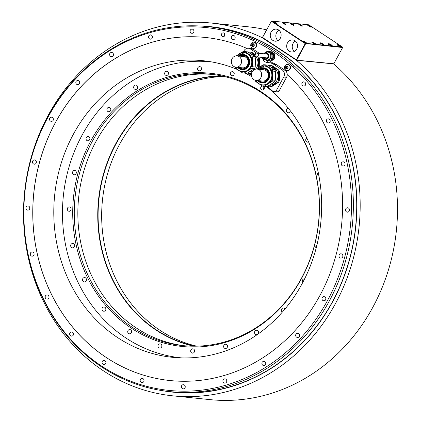 <?xml version="1.0" encoding="UTF-8"?>
<svg xmlns="http://www.w3.org/2000/svg" width="421" height="421" viewBox="0 0 421 421"><rect width="100%" height="100%" fill="white"/><g stroke="black" fill="none" stroke-linecap="round" stroke-linejoin="round"><path stroke-width="0.63" d="M310.077 26.697L308.672 25.923M307.956 24.939A2.11 0.395 28.6 0 0 307.719 24.992A2.11 0.395 28.6 0 0 309.003 26.134A2.11 0.395 28.6 0 0 311.187 27.07A2.11 0.395 28.6 0 0 311.424 27.012A2.11 0.395 28.6 0 0 310.145 25.876A2.11 0.395 28.6 0 0 307.956 24.939M342.562 47.084L308.756 24.813L271.724 21.05L305.53 43.316L342.562 47.084L342.657 47.526L333.8 63.771L296.368 60.124L262.562 37.853L262.462 37.411L271.45 21.103L262.441 37.627M273.266 21.413A2.11 0.395 28.6 0 0 273.029 21.466A2.11 0.395 28.6 0 0 274.308 22.608A2.11 0.395 28.6 0 0 276.497 23.544A2.11 0.395 28.6 0 0 276.734 23.492A2.11 0.395 28.6 0 0 275.45 22.35A2.11 0.395 28.6 0 0 273.266 21.413M312.114 41.979A2.11 0.395 28.6 0 0 311.877 42.032A2.11 0.395 28.6 0 0 313.156 43.174A2.11 0.395 28.6 0 0 315.345 44.105A2.11 0.395 28.6 0 0 315.582 44.052A2.11 0.395 28.6 0 0 314.298 42.916A2.11 0.395 28.6 0 0 312.114 41.979M282.28 22.329A2.11 0.395 28.6 0 0 282.044 22.387A2.11 0.395 28.6 0 0 283.328 23.523A2.11 0.395 28.6 0 0 285.512 24.46A2.11 0.395 28.6 0 0 285.748 24.407A2.11 0.395 28.6 0 0 284.47 23.266A2.11 0.395 28.6 0 0 282.28 22.329M320.444 42.826A2.11 0.395 28.6 0 0 320.207 42.879A2.11 0.395 28.6 0 0 321.486 44.021A2.11 0.395 28.6 0 0 323.675 44.952A2.11 0.395 28.6 0 0 323.912 44.9A2.11 0.395 28.6 0 0 322.628 43.763A2.11 0.395 28.6 0 0 320.444 42.826M290.611 23.176A2.11 0.395 28.6 0 0 290.374 23.229A2.11 0.395 28.6 0 0 291.658 24.371A2.11 0.395 28.6 0 0 293.842 25.307A2.11 0.395 28.6 0 0 294.079 25.249A2.11 0.395 28.6 0 0 292.8 24.113A2.11 0.395 28.6 0 0 290.611 23.176M298.942 24.023A2.11 0.395 28.6 0 0 298.705 24.076A2.11 0.395 28.6 0 0 299.989 25.218A2.11 0.395 28.6 0 0 302.173 26.155A2.11 0.395 28.6 0 0 302.41 26.097A2.11 0.395 28.6 0 0 301.131 24.96A2.11 0.395 28.6 0 0 298.942 24.023M328.775 43.673A2.11 0.395 28.6 0 0 328.538 43.726A2.11 0.395 28.6 0 0 329.817 44.868A2.11 0.395 28.6 0 0 332.006 45.8A2.11 0.395 28.6 0 0 332.243 45.747A2.11 0.395 28.6 0 0 330.959 44.605A2.11 0.395 28.6 0 0 328.775 43.673M337.789 44.589A2.11 0.395 28.6 0 0 337.553 44.642A2.11 0.395 28.6 0 0 338.831 45.784A2.11 0.395 28.6 0 0 341.021 46.715A2.11 0.395 28.6 0 0 341.257 46.663A2.11 0.395 28.6 0 0 339.973 45.521A2.11 0.395 28.6 0 0 337.789 44.589M303.099 41.063A2.11 0.395 28.6 0 0 302.857 41.116A2.11 0.395 28.6 0 0 304.141 42.258A2.11 0.395 28.6 0 0 306.33 43.189A2.11 0.395 28.6 0 0 306.567 43.137A2.11 0.395 28.6 0 0 305.283 42A2.11 0.395 28.6 0 0 303.099 41.063M305.214 42.821L303.809 42.047M275.381 23.171L273.976 22.402M314.229 43.737L312.824 42.963M284.396 24.086L282.991 23.318M322.56 44.584L321.155 43.81M292.727 24.934L291.321 24.16M301.062 25.781L299.652 25.007M330.89 45.431L329.485 44.658M339.905 46.347L338.5 45.573M333.495 63.871L296.473 60.271L262.167 37.679A187.387 168.132 -84.2 0 0 210.784 23.002A187.387 168.132 -84.2 0 0 24.571 192.429A187.387 168.132 -84.2 0 0 172.894 395.851A187.387 168.132 -84.2 0 0 347.43 277.102A187.387 168.132 -84.2 0 0 296.473 60.271M262.483 37.711L262.167 37.679M333.8 63.771L296.368 60.124M333.79 64.066A187.387 168.132 95.8 0 1 384.747 280.896A187.387 168.132 95.8 0 1 210.216 399.645L172.894 395.851M210.784 23.002L248.106 26.791A187.387 168.132 95.8 0 1 266.593 29.838M169.979 391.635L173.331 391.977A183.488 164.637 -84.2 0 0 332.337 301.941A183.488 164.637 -84.2 0 0 278.16 51.178A183.488 164.637 -84.2 0 0 210.432 26.881L207.085 26.539A183.488 164.637 -84.2 0 0 32.685 153.176A183.488 164.637 -84.2 0 0 102.25 367.338A183.488 164.637 -84.2 0 0 169.979 391.635A183.488 164.637 -84.2 0 0 340.121 277.402A183.488 164.637 -84.2 0 0 294.058 65.739L292.669 66.629A182.361 163.627 -84.2 0 0 252.395 40.106A182.361 163.627 -84.2 0 0 23.881 216.804A182.361 163.627 -84.2 0 0 258.657 371.433A182.361 163.627 -84.2 0 0 292.669 66.629M252.395 40.106L253.784 39.211A183.488 164.637 -84.2 0 0 207.085 26.539M253.784 39.211A183.488 164.637 95.8 0 1 294.058 65.739M326.575 119.827A2.21 1.984 -84.2 0 0 329.953 122.053A2.21 1.984 -84.2 0 0 326.575 119.827M341.489 162.801A2.21 1.984 -84.2 0 0 344.867 165.027A2.21 1.984 -84.2 0 0 341.489 162.801M345.804 208.848A2.21 1.984 -84.2 0 0 349.188 211.079A2.21 1.984 -84.2 0 0 345.804 208.848M339.231 254.831A2.21 1.984 -84.2 0 0 342.615 257.057A2.21 1.984 -84.2 0 0 339.231 254.831M322.218 297.615A2.21 1.984 -84.2 0 0 325.596 299.841A2.21 1.984 -84.2 0 0 322.218 297.615M295.916 334.285A2.21 1.984 -84.2 0 0 299.294 336.511A2.21 1.984 -84.2 0 0 295.916 334.285M262.125 362.339A2.21 1.984 -84.2 0 0 265.504 364.565A2.21 1.984 -84.2 0 0 262.125 362.339M223.141 379.868A2.21 1.984 -84.2 0 0 226.524 382.094A2.21 1.984 -84.2 0 0 223.141 379.868M181.63 385.678A2.21 1.984 -84.2 0 0 185.008 387.904A2.21 1.984 -84.2 0 0 181.63 385.678M140.414 379.368A2.21 1.984 -84.2 0 0 143.793 381.594A2.21 1.984 -84.2 0 0 140.414 379.368M102.303 361.376A2.21 1.984 -84.2 0 0 105.682 363.602A2.21 1.984 -84.2 0 0 102.303 361.376M69.897 332.922A2.21 1.984 -84.2 0 0 73.275 335.148A2.21 1.984 -84.2 0 0 69.897 332.922M45.4 295.947A2.21 1.984 -84.2 0 0 48.778 298.173A2.21 1.984 -84.2 0 0 45.4 295.947M30.486 252.974A2.21 1.984 -84.2 0 0 33.864 255.2A2.21 1.984 -84.2 0 0 30.486 252.974M26.165 206.927A2.21 1.984 -84.2 0 0 29.544 209.153A2.21 1.984 -84.2 0 0 26.165 206.927M32.738 160.943A2.21 1.984 -84.2 0 0 36.122 163.169A2.21 1.984 -84.2 0 0 32.738 160.943M49.757 118.164A2.21 1.984 -84.2 0 0 53.135 120.39A2.21 1.984 -84.2 0 0 49.757 118.164M76.059 81.495A2.21 1.984 -84.2 0 0 79.437 83.721A2.21 1.984 -84.2 0 0 76.059 81.495M109.849 53.441A2.21 1.984 -84.2 0 0 113.228 55.667A2.21 1.984 -84.2 0 0 109.849 53.441M148.829 35.911A2.21 1.984 -84.2 0 0 152.213 38.137A2.21 1.984 -84.2 0 0 148.829 35.911M190.345 30.102A2.21 1.984 -84.2 0 0 193.723 32.328A2.21 1.984 -84.2 0 0 190.345 30.102M231.561 36.406A2.21 1.984 -84.2 0 0 234.939 38.632A2.21 1.984 -84.2 0 0 231.561 36.406M221.635 33.838A1.947 1.747 -84.2 0 0 222.93 36.759A1.947 1.747 -84.2 0 0 224.619 35.801A1.947 1.747 -84.2 0 0 223.325 32.88A1.947 1.747 -84.2 0 0 221.635 33.838M302.078 82.853A2.21 1.984 -84.2 0 0 305.457 85.079A2.21 1.984 -84.2 0 0 302.078 82.853M256.668 53.088L250.39 48.957A5.194 4.663 -84.2 0 0 248.474 48.268L251.242 48.547A5.194 4.663 95.8 0 1 253.158 49.236L259.41 53.351M274.208 59.119L273.576 59.056A4.642 4.168 -84.2 0 0 273.987 58.303L274.082 54.435A4.642 4.168 -84.2 0 0 273.708 53.683L274.339 53.746A4.642 4.168 -84.2 0 1 274.713 54.498L274.618 58.366A4.642 4.168 -84.2 0 1 274.208 59.119L271.15 61.029A4.642 4.168 -84.2 0 1 270.403 61.029A4.642 4.168 -84.2 0 1 270.366 61.029L269.808 60.971A172.447 154.728 95.8 0 1 272.945 63.134A12.988 11.656 -84.2 0 1 276.597 64.671L284.98 70.196A5.194 4.663 -84.2 0 1 287.206 74.596A172.447 154.728 95.8 0 1 330.048 273.445A172.447 154.728 95.8 0 1 170.242 380.563A172.447 154.728 95.8 0 1 33.738 193.36A172.447 154.728 95.8 0 1 205.111 37.437A172.447 154.728 95.8 0 1 246.89 48.41M274.339 53.746L271.377 51.794A4.642 4.168 -84.2 0 0 271.34 51.788A4.642 4.168 -84.2 0 0 271.308 51.788M253.81 42.158L254.279 42.205A3.084 2.768 95.8 0 1 256.331 46.831A3.084 2.768 95.8 0 1 253.658 48.347L253.184 48.299A3.084 2.768 95.8 0 1 251.137 43.673A3.084 2.768 95.8 0 1 253.81 42.158A3.084 2.768 95.8 0 1 255.857 46.784A3.084 2.768 95.8 0 1 253.184 48.299M287.617 64.429L288.09 64.476A3.084 2.768 95.8 0 1 290.137 69.102A3.084 2.768 95.8 0 1 287.464 70.612L286.996 70.565A3.084 2.768 95.8 0 1 284.943 65.939A3.084 2.768 95.8 0 1 287.617 64.429A3.084 2.768 95.8 0 1 289.669 69.055A3.084 2.768 95.8 0 1 286.996 70.565M224.667 33.854A1.947 1.747 95.8 0 0 224.493 34.127A1.947 1.747 -84.2 0 0 224.446 36.074M224.461 36.048A1.916 1.721 -84.2 0 1 224.514 34.143A1.916 1.721 95.8 0 1 224.682 33.885M267.246 86.442A151.339 135.788 -84.2 0 1 272.334 90.841A3.247 2.915 -84.2 0 0 273.882 91.541A3.247 2.915 -84.2 0 0 276.697 89.947L283.749 77.017A5.194 4.663 -84.2 0 0 282.212 69.912L273.829 64.392A12.988 11.656 -84.2 0 0 269.035 62.671A12.988 11.656 -84.2 0 0 267.977 62.618A6.494 5.826 -84.2 0 1 267.446 62.592A6.494 5.826 -84.2 0 1 262.957 59.314A12.988 11.656 -84.2 0 0 261.799 57.382M205.132 37.443A172.447 154.728 -84.2 0 0 33.785 193.36A172.447 154.728 -84.2 0 0 170.263 380.568M287.248 74.633A5.194 4.663 -84.2 0 1 286.559 77.301L279.507 90.231L276.697 89.947M273.882 91.541L276.692 91.825A3.247 2.915 -84.2 0 0 279.507 90.231M237.502 69.56A149.092 133.773 -84.2 0 0 202.79 60.682A149.092 133.773 -84.2 0 0 73.596 133.841A149.092 133.773 -84.2 0 0 172.647 357.334A149.092 133.773 -84.2 0 0 301.846 284.175A149.092 133.773 -84.2 0 0 266.246 86.473M251.705 76.638A149.092 133.773 -84.2 0 0 245.338 73.18M266.088 60.182A6.494 5.826 -84.2 0 0 269.356 62.703M272.934 63.129A12.988 11.656 -84.2 0 0 271.845 62.955L269.035 62.671M251.463 75.301A151.339 135.788 -84.2 0 0 247.516 73.028M248.474 48.268A5.194 4.663 -84.2 0 0 243.97 50.815L243.57 51.551M255.31 54.556L251.779 52.293A10.714 9.615 -84.2 0 0 251.7 52.283A10.714 9.615 -84.2 0 0 251.621 52.278M251.779 52.293L250.895 52.204L255.005 54.909M259.257 67.46L259.473 58.54A10.714 9.615 -84.2 0 0 258.778 57.077M259.473 58.54L258.589 58.451L258.373 67.371L258.789 67.413M251.874 72.58L250.374 73.522L251.621 73.401M248.727 73.528L249.453 73.601A10.714 9.615 -84.2 0 0 249.532 73.607A10.714 9.615 -84.2 0 0 251.258 73.612M250.374 73.522A10.714 9.615 95.8 0 1 248.648 73.517A10.714 9.615 95.8 0 1 248.569 73.512L247.68 72.922M251.7 52.283L250.816 52.193A10.714 9.615 95.8 0 0 249.09 52.193L248.648 52.472M257.894 56.988A10.714 9.615 95.8 0 1 258.589 58.451M258.373 67.371A10.714 9.615 95.8 0 1 258.078 67.986M255.552 69.197A9.167 8.225 -84.2 0 0 255.921 56.661M255.184 55.861A9.167 8.225 -84.2 0 0 250.716 53.741M249.148 72.007A9.167 8.225 -84.2 0 0 252.474 71.428M249.49 71.791A9.678 8.683 -84.2 0 0 252.653 69.807M255.273 65.423A9.678 8.683 -84.2 0 0 255.41 59.84M252.758 55.177A9.678 8.683 -84.2 0 0 250.258 53.53M254.594 56.388A10.714 9.615 95.8 0 1 255.452 58.13L252.6 57.84A10.714 9.615 -84.2 0 0 251.742 56.098L254.594 56.388L247.758 51.883A10.714 9.615 -84.2 0 0 247.68 51.878A10.714 9.615 -84.2 0 0 247.595 51.867M242.738 72.917L245.432 73.191A10.714 9.615 -84.2 0 0 245.511 73.201A10.714 9.615 -84.2 0 0 247.238 73.201L254.289 68.786A10.714 9.615 -84.2 0 0 255.237 67.05L255.452 58.13M252.6 57.84L252.379 66.76L255.237 67.05M252.379 66.76A10.714 9.615 95.8 0 1 251.437 68.497L254.289 68.786M251.437 68.497L244.38 72.912L247.238 73.201M244.38 72.912A10.714 9.615 95.8 0 1 242.659 72.912A10.714 9.615 95.8 0 1 242.58 72.901L239.944 71.165M237.812 69.765L235.744 68.402A10.714 9.615 95.8 0 1 235.276 67.549A10.714 9.615 95.8 0 1 235.018 66.986M247.758 51.883L244.906 51.594A10.714 9.615 95.8 0 0 244.827 51.588A10.714 9.615 95.8 0 0 243.101 51.583L240.696 53.093M237.907 54.835L236.307 55.84M244.906 51.594L251.742 56.098M242.596 71.859A9.678 8.683 -84.2 0 0 242.764 71.875A9.678 8.683 -84.2 0 0 250.948 67.481A9.678 8.683 -84.2 0 0 251.384 57.461A9.678 8.683 -84.2 0 0 244.722 52.62A9.678 8.683 -84.2 0 0 244.554 52.604M239.017 67.481A6.689 6.005 -84.2 0 0 242.064 68.802A6.689 6.005 -84.2 0 0 247.727 65.765A6.689 6.005 -84.2 0 0 248.027 58.835A6.689 6.005 -84.2 0 0 243.417 55.493A6.689 6.005 -84.2 0 0 240.165 56.172M242.212 68.812A6.689 6.005 95.8 0 1 239.302 67.507M240.454 56.203A6.689 6.005 95.8 0 1 243.564 55.509M235.892 67.165L242.538 67.839A5.684 5.099 -84.2 0 0 247.464 65.05A5.684 5.099 -84.2 0 0 243.691 56.53L237.039 55.856A5.684 5.099 -84.2 0 0 232.118 58.645A5.684 5.099 -84.2 0 0 235.892 67.165A5.684 5.099 -84.2 0 0 240.817 64.376A5.684 5.099 -84.2 0 0 237.039 55.856A9.483 8.509 -84.2 0 1 250.753 57.509A9.483 8.509 -84.2 0 1 247.448 70.349A9.483 8.509 -84.2 0 1 235.913 67.165M271.866 65.523L270.982 65.434L277.818 69.933L278.702 70.023L271.866 65.523A10.714 9.615 -84.2 0 0 271.787 65.513A10.714 9.615 -84.2 0 0 271.708 65.508M279.56 71.77L278.676 71.681L278.46 80.6L279.344 80.69L279.56 71.77A10.714 9.615 -84.2 0 0 278.702 70.023M278.397 82.421L277.513 82.332L270.461 86.752L271.345 86.842L278.397 82.421A10.714 9.615 -84.2 0 0 279.344 80.69M268.814 86.758L269.54 86.831A10.714 9.615 -84.2 0 0 269.619 86.837A10.714 9.615 -84.2 0 0 271.345 86.842M270.461 86.752A10.714 9.615 95.8 0 1 268.735 86.747A10.714 9.615 95.8 0 1 268.656 86.742L267.767 86.152M271.787 65.513L270.903 65.423A10.714 9.615 95.8 0 0 269.177 65.423L268.735 65.702M277.818 69.933A10.714 9.615 95.8 0 1 278.676 71.681M278.46 80.6A10.714 9.615 95.8 0 1 277.513 82.332M269.235 85.237A9.167 8.225 -84.2 0 0 273.739 84.042A9.167 8.225 -84.2 0 0 277.907 74.175A9.167 8.225 -84.2 0 0 270.803 66.971M269.577 85.021A9.678 8.683 -84.2 0 0 272.74 83.037M275.36 78.653A9.678 8.683 -84.2 0 0 275.497 73.07M272.845 68.407A9.678 8.683 -84.2 0 0 270.345 66.76M274.681 69.618A10.714 9.615 95.8 0 1 275.539 71.359L272.687 71.07A10.714 9.615 -84.2 0 0 271.829 69.328L274.681 69.618L267.845 65.113A10.714 9.615 -84.2 0 0 267.767 65.108A10.714 9.615 -84.2 0 0 267.682 65.097M262.825 86.147L265.519 86.421A10.714 9.615 -84.2 0 0 265.598 86.431A10.714 9.615 -84.2 0 0 267.324 86.431L274.376 82.016A10.714 9.615 -84.2 0 0 275.318 80.279L275.539 71.359M272.687 71.07L272.466 79.99L275.318 80.279M272.466 79.99A10.714 9.615 95.8 0 1 271.524 81.727L274.376 82.016M271.524 81.727L264.467 86.142L267.324 86.431M264.467 86.142A10.714 9.615 95.8 0 1 262.746 86.142A10.714 9.615 95.8 0 1 262.662 86.131L260.031 84.395M257.899 82.995L255.831 81.632A10.714 9.615 95.8 0 1 255.363 80.779A10.714 9.615 95.8 0 1 255.105 80.216M267.845 65.113L264.993 64.823A10.714 9.615 95.8 0 0 264.909 64.818A10.714 9.615 95.8 0 0 263.188 64.813L260.778 66.323M257.994 68.065L256.394 69.07M264.993 64.823L271.829 69.328M262.683 85.089A9.678 8.683 -84.2 0 0 262.851 85.105A9.678 8.683 -84.2 0 0 271.035 80.711A9.678 8.683 -84.2 0 0 271.471 70.691A9.678 8.683 -84.2 0 0 264.804 65.85A9.678 8.683 -84.2 0 0 264.641 65.834M259.104 80.711A6.689 6.005 -84.2 0 0 262.151 82.032A6.689 6.005 -84.2 0 0 267.809 78.995A6.689 6.005 -84.2 0 0 268.114 72.065A6.689 6.005 -84.2 0 0 263.504 68.723A6.689 6.005 -84.2 0 0 260.252 69.402M262.294 82.042A6.689 6.005 95.8 0 1 259.389 80.737M260.541 69.433A6.689 6.005 95.8 0 1 263.646 68.739M255.979 80.395L262.625 81.069A5.684 5.099 -84.2 0 0 267.551 78.28A5.684 5.099 -84.2 0 0 263.772 69.76L257.126 69.086A5.684 5.099 -84.2 0 0 252.2 71.875A5.684 5.099 -84.2 0 0 255.979 80.395A5.684 5.099 -84.2 0 0 260.904 77.606A5.684 5.099 -84.2 0 0 257.126 69.086M273.987 58.303L274.618 58.366M274.713 54.498L274.082 54.435M269.445 60.771L269.74 60.961A4.642 4.168 -84.2 0 0 269.777 60.966A4.642 4.168 -84.2 0 0 270.524 60.966L273.576 59.056M270.524 60.966L271.15 61.029M271.377 51.794L270.75 51.73A4.642 4.168 -84.2 0 0 270.714 51.725A4.642 4.168 -84.2 0 0 269.966 51.725L269.845 51.804M273.708 53.683L270.75 51.73M271.124 52.625A3.831 3.436 95.8 0 1 272.045 53.041A3.831 3.436 95.8 0 1 273.576 57.214A3.831 3.436 95.8 0 1 270.414 60.161M271.456 59.508A4.157 3.731 95.8 0 1 270.498 60.114M270.882 52.483A4.157 3.731 95.8 0 1 271.445 52.857M272.861 55.251A4.157 3.731 95.8 0 1 272.813 57.277M272.513 53.562L269.551 51.609L267.84 51.436L270.798 53.383L272.513 53.562A4.642 4.168 95.8 0 1 272.887 54.314L272.792 58.182A4.647 4.168 95.8 0 1 272.603 58.566A4.647 4.168 95.8 0 1 272.382 58.929L269.324 60.845A4.642 4.168 95.8 0 1 268.577 60.845A4.642 4.168 95.8 0 1 268.54 60.84L266.898 60.677M265.577 59.84L266.83 60.666A4.642 4.168 -84.2 0 0 266.867 60.671A4.642 4.168 -84.2 0 0 267.614 60.671L270.666 58.756A4.647 4.168 -84.2 0 0 270.887 58.393A4.647 4.168 -84.2 0 0 271.077 58.009L272.792 58.182M264.804 59.329L263.867 58.719A4.642 4.168 -84.2 0 1 263.493 57.961L263.504 57.556M264.793 52.846L263.999 53.346A4.642 4.168 -84.2 0 0 263.735 53.793M267.84 51.436A4.642 4.168 -84.2 0 0 267.803 51.43A4.642 4.168 -84.2 0 0 267.056 51.43L265.956 52.12M271.077 58.009L271.171 54.141A4.642 4.168 -84.2 0 0 270.798 53.383M267.656 51.909A4.157 3.731 95.8 0 1 267.756 51.915A4.157 3.731 95.8 0 1 270.514 58.145A4.157 3.731 95.8 0 1 266.914 60.187A4.157 3.731 95.8 0 1 266.814 60.177M267.614 60.671L269.324 60.845M272.887 54.314L271.171 54.141M272.382 58.929L270.666 58.756M266.235 54.046A2.016 1.805 95.8 0 1 268.219 56.998A2.016 1.805 95.8 0 1 265.851 57.793M265.967 57.803A2.016 1.805 -84.2 0 0 266.53 57.993M266.94 53.988A2.016 1.805 -84.2 0 0 266.346 54.056M267.845 54.42A1.884 1.689 -84.2 0 0 267.098 54.135L256.884 53.093A1.884 1.689 -84.2 0 0 256.5 56.846A1.884 1.689 -84.2 0 0 258.136 55.919A1.884 1.689 -84.2 0 0 256.884 53.093M256.5 56.846L266.714 57.882A1.884 1.689 -84.2 0 0 267.509 57.751M253.71 46.305A0.51 0.458 95.8 0 0 253.679 46.299L252.984 46.226A0.51 0.458 -84.2 0 1 253.274 46.389L253.721 46.11A0.51 0.458 -84.2 0 1 254.073 45.468L254.279 45.184A1.463 1.31 95.8 0 1 251.658 45.168A1.463 1.31 95.8 0 1 252.342 43.905L252.216 44.242L252.91 44.316A0.51 0.458 95.8 0 1 252.563 44.958L252.547 45.521A0.51 0.458 95.8 0 1 252.868 46.168L252.853 46.236M252.216 44.242A0.51 0.458 -84.2 0 1 251.863 44.884L251.853 45.452L252.547 45.521M252.984 46.226A0.51 0.458 -84.2 0 0 252.605 46.384L252.168 46.099A0.51 0.458 -84.2 0 0 251.853 45.452M253.779 44.184A0.51 0.458 95.8 0 1 253.653 44.194L252.958 44.121A0.51 0.458 -84.2 0 1 252.663 43.963L252.342 43.905A1.463 1.31 95.8 0 1 253.658 43.916L253.768 44.252A0.51 0.458 -84.2 0 0 254.084 44.9L254.279 45.184A1.463 1.31 95.8 0 0 253.658 43.916L253.331 43.963L253.742 44.005M252.958 44.121A0.51 0.458 -84.2 0 0 253.331 43.963M287.517 68.57A0.51 0.458 95.8 0 0 287.49 68.565L286.79 68.497A0.51 0.458 -84.2 0 1 287.08 68.655L287.532 68.376A0.51 0.458 -84.2 0 1 287.88 67.734L288.09 67.449A1.463 1.31 95.8 0 1 285.464 67.434A1.463 1.31 95.8 0 1 286.154 66.176L286.022 66.513L286.722 66.581A0.51 0.458 95.8 0 1 286.369 67.223L286.359 67.792A0.51 0.458 95.8 0 1 286.675 68.439L286.664 68.502M286.022 66.513A0.51 0.458 -84.2 0 1 285.675 67.155L285.659 67.718L286.359 67.792M286.79 68.497A0.51 0.458 -84.2 0 0 286.412 68.655L285.98 68.365A0.51 0.458 -84.2 0 0 285.659 67.718M287.59 66.455A0.51 0.458 95.8 0 1 287.459 66.46L286.764 66.392A0.51 0.458 -84.2 0 1 286.475 66.229L286.154 66.176A1.463 1.31 95.8 0 1 287.464 66.181L287.575 66.518A0.51 0.458 -84.2 0 0 287.896 67.165L288.09 67.449A1.463 1.31 95.8 0 0 287.464 66.181L287.143 66.234L287.548 66.276M286.764 66.392A0.51 0.458 -84.2 0 0 287.143 66.234M271.429 21.313L305.236 43.584L296.379 59.829L262.572 37.558M287.475 42.926A6.052 5.431 -84.2 0 0 291.495 51.993A6.052 5.431 -84.2 0 0 296.737 49.025A6.052 5.431 -84.2 0 0 292.716 39.958A6.052 5.431 -84.2 0 0 287.475 42.926M271.066 32.117A6.052 5.431 -84.2 0 0 275.087 41.19A6.052 5.431 -84.2 0 0 280.333 38.222A6.052 5.431 -84.2 0 0 276.313 29.149A6.052 5.431 -84.2 0 0 271.066 32.117M279.007 30.291A6.052 5.431 95.8 0 0 276.634 32.685A6.052 5.431 -84.2 0 0 277.955 40.611M295.41 41.1A6.052 5.431 95.8 0 0 293.037 43.489A6.052 5.431 -84.2 0 0 294.363 51.42M271.724 21.05L271.45 21.103M305.53 43.316L305.236 43.584M305.509 43.531L342.657 47.526M305.625 43.763L296.768 60.008M92.394 141.161A136.399 122.385 -84.2 0 0 132.668 327.564A136.399 122.385 -84.2 0 0 183.014 345.63A136.399 122.385 -84.2 0 0 301.215 278.697A136.399 122.385 -84.2 0 0 260.941 92.294A136.399 122.385 -84.2 0 0 210.595 74.228A136.399 122.385 -84.2 0 0 92.394 141.161M212.379 74.428A136.399 122.385 95.8 0 0 95.962 141.524A136.399 122.385 -84.2 0 0 184.798 345.794M260.673 91.41A137.335 123.227 -84.2 0 0 90.968 140.614A137.335 123.227 -84.2 0 0 131.515 328.301A137.335 123.227 -84.2 0 0 301.22 279.097A137.335 123.227 -84.2 0 0 260.673 91.41M221.204 75.833A136.657 122.616 95.8 0 0 115.907 143.44A136.657 122.616 -84.2 0 0 193.728 346.194M194.991 346.188A136.399 122.385 -84.2 0 1 116.217 143.582A136.399 122.385 95.8 0 1 222.441 76.09M224.204 76.485A136.399 122.385 -84.2 0 0 119.785 143.945A136.399 122.385 -84.2 0 0 160.059 330.348A136.399 122.385 -84.2 0 0 196.796 346.162M211.821 61.945A148.745 133.462 -84.2 0 0 211.131 61.871A148.745 133.462 -84.2 0 0 69.754 164.532A148.745 133.462 -84.2 0 0 126.147 338.142A148.745 133.462 -84.2 0 0 181.056 357.839A148.745 133.462 -84.2 0 0 181.746 357.908M288.438 108.407A2.21 1.984 -84.2 0 0 288.022 112.802A2.21 1.984 -84.2 0 0 290.227 110.676M306.82 137.993A2.21 1.984 -84.2 0 0 307.467 142.151A2.21 1.984 -84.2 0 0 308.582 141.903M318.239 172.421A2.21 1.984 -84.2 0 0 318.981 176.199M321.623 209.021A2.21 1.984 -84.2 0 0 321.533 212.189M316.918 245.133A2.21 1.984 -84.2 0 0 316.087 248.379M304.588 278.902A2.21 1.984 -84.2 0 0 302.72 282.544M285.028 308.961A2.21 1.984 -84.2 0 0 281.481 309.514A2.21 1.984 -84.2 0 0 282.333 312.103M255.089 334.011A2.21 1.984 -84.2 0 0 258.305 333.4A2.21 1.984 -84.2 0 0 256.752 330.259A2.21 1.984 -84.2 0 0 255.089 334.011M223.84 347.467A2.21 1.984 -84.2 0 0 227.329 345.278A2.21 1.984 -84.2 0 0 223.84 347.467M190.702 351.546A2.21 1.984 -84.2 0 0 194.565 350.425A2.21 1.984 -84.2 0 0 190.702 351.546M157.933 345.967A2.21 1.984 -84.2 0 0 161.901 345.988A2.21 1.984 -84.2 0 0 157.933 345.967M127.763 331.111A2.21 1.984 -84.2 0 0 131.568 332.28A2.21 1.984 -84.2 0 0 127.763 331.111M102.25 307.993A2.21 1.984 -84.2 0 0 105.629 310.224A2.21 1.984 -84.2 0 0 102.25 307.993M83.132 278.192A2.21 1.984 -84.2 0 0 84.274 281.954A2.21 1.984 -84.2 0 0 86.379 279.012A2.21 1.984 -84.2 0 0 83.132 278.192M71.712 243.727A2.21 1.984 -84.2 0 0 72.433 247.843A2.21 1.984 -84.2 0 0 74.601 245.18A2.21 1.984 -84.2 0 0 71.712 243.727M68.765 206.958A2.21 1.984 -84.2 0 0 69.686 211.226A2.21 1.984 -84.2 0 0 68.765 206.958M74.501 170.389A2.21 1.984 -84.2 0 0 74.391 174.799A2.21 1.984 -84.2 0 0 74.501 170.389M88.521 136.504A2.21 1.984 -84.2 0 0 87.389 140.761A2.21 1.984 -84.2 0 0 88.521 136.504M109.87 107.618A2.21 1.984 -84.2 0 0 107.792 111.428A2.21 1.984 -84.2 0 0 110.707 110.197A2.21 1.984 -84.2 0 0 109.87 107.618M137.099 85.705A2.21 1.984 -84.2 0 0 133.878 86.316A2.21 1.984 -84.2 0 0 135.43 89.452A2.21 1.984 -84.2 0 0 137.099 85.705M168.342 72.249A2.21 1.984 -84.2 0 0 164.853 74.433A2.21 1.984 -84.2 0 0 168.342 72.249M201.48 68.17A2.21 1.984 -84.2 0 0 197.623 69.291A2.21 1.984 -84.2 0 0 201.48 68.17M234.25 73.749A2.21 1.984 -84.2 0 0 230.287 73.722A2.21 1.984 -84.2 0 0 234.25 73.749M263.478 86.216A2.079 1.863 95.8 0 1 261.541 89.81A2.079 1.863 95.8 0 1 262.394 85.952M263.183 86.184A1.947 1.747 95.8 0 1 262.383 89.962A1.947 1.747 95.8 0 1 262.583 86.079M263.856 89.32A1.947 1.747 95.8 0 1 263.883 87.326A1.947 1.747 -84.2 0 1 264.093 87.015A1.931 1.731 -84.2 0 0 263.893 87.336A1.931 1.731 95.8 0 0 263.867 89.31M310.819 26.986A1.589 0.3 28.6 0 0 309.73 26.113A1.589 0.3 28.6 0 0 308.204 25.481A1.589 0.3 28.6 0 0 308.072 25.486M305.962 43.11A1.589 0.3 28.6 0 0 304.867 42.237A1.589 0.3 28.6 0 0 303.341 41.605A1.589 0.3 28.6 0 0 303.209 41.611M276.129 23.46A1.589 0.3 28.6 0 0 275.034 22.592A1.589 0.3 28.6 0 0 273.508 21.955A1.589 0.3 28.6 0 0 273.382 21.96M314.976 44.026A1.589 0.3 28.6 0 0 313.882 43.152A1.589 0.3 28.6 0 0 312.356 42.521A1.589 0.3 28.6 0 0 312.224 42.526M285.143 24.376A1.589 0.3 28.6 0 0 284.049 23.508A1.589 0.3 28.6 0 0 282.528 22.871A1.589 0.3 28.6 0 0 282.396 22.876M323.307 44.873A1.589 0.3 28.6 0 0 322.212 44A1.589 0.3 28.6 0 0 320.686 43.368A1.589 0.3 28.6 0 0 320.555 43.374M293.474 25.223A1.589 0.3 28.6 0 0 292.379 24.35A1.589 0.3 28.6 0 0 290.858 23.718A1.589 0.3 28.6 0 0 290.727 23.723M301.804 26.07A1.589 0.3 28.6 0 0 300.715 25.197A1.589 0.3 28.6 0 0 299.189 24.565A1.589 0.3 28.6 0 0 299.057 24.571M331.637 45.721A1.589 0.3 28.6 0 0 330.543 44.847A1.589 0.3 28.6 0 0 329.017 44.216A1.589 0.3 28.6 0 0 328.89 44.221M340.652 46.636A1.589 0.3 28.6 0 0 339.558 45.763A1.589 0.3 28.6 0 0 338.031 45.131A1.589 0.3 28.6 0 0 337.905 45.136M161.896 390.588A183.709 164.832 -84.2 0 0 332.469 302.046A183.709 164.832 -84.2 0 0 198.954 25.939M250.39 48.957L253.158 49.236M284.98 70.196L282.212 69.912M276.597 64.671L273.829 64.392M262.957 59.314L265.046 59.524M286.559 77.301L283.749 77.017M236.997 55.851A9.678 8.683 95.8 0 1 244.39 52.588A9.678 8.683 95.8 0 1 251.058 57.424A9.678 8.683 95.8 0 1 250.621 67.444A9.678 8.683 95.8 0 1 242.433 71.844A9.678 8.683 95.8 0 1 235.844 67.16M238.812 56.035A7.641 6.852 95.8 0 1 248.832 58.372A7.641 6.852 95.8 0 1 246.738 68.302A7.641 6.852 95.8 0 1 237.665 67.344M239.396 56.093A7.183 6.447 95.8 0 1 248.416 58.593A7.183 6.447 95.8 0 1 246.638 67.77A7.183 6.447 95.8 0 1 238.244 67.402M257.078 69.081A9.678 8.683 95.8 0 1 264.477 65.818A9.678 8.683 95.8 0 1 271.145 70.654A9.678 8.683 95.8 0 1 270.703 80.674A9.678 8.683 95.8 0 1 262.52 85.074A9.678 8.683 95.8 0 1 255.931 80.39M256 80.395A9.483 8.509 -84.2 0 0 267.535 83.579A9.483 8.509 -84.2 0 0 270.84 70.739A9.483 8.509 -84.2 0 0 257.147 69.086M258.899 69.265A7.641 6.852 95.8 0 1 268.919 71.602A7.641 6.852 95.8 0 1 266.819 81.532A7.641 6.852 95.8 0 1 257.752 80.574M259.483 69.323A7.183 6.447 95.8 0 1 268.503 71.823A7.183 6.447 95.8 0 1 266.725 81A7.183 6.447 95.8 0 1 258.331 80.632M270.887 58.393L272.603 58.566M267.756 51.915L264.009 53.82A4.157 3.731 95.8 0 1 267.561 51.894A4.157 3.731 95.8 0 1 270.319 58.124A4.157 3.731 95.8 0 1 266.719 60.166A4.157 3.731 95.8 0 1 263.641 57.566A4.094 3.673 -84.2 0 0 266.751 60.103A4.094 3.673 -84.2 0 0 270.224 58.087A4.094 3.673 -84.2 0 0 269.077 52.541A4.094 3.673 -84.2 0 0 264.035 53.825M265.362 53.956A2.547 2.284 95.8 0 1 268.251 54.088A2.547 2.284 95.8 0 1 268.645 57.272A2.547 2.284 95.8 0 1 264.977 57.703M265.188 57.724A2.384 2.137 -84.2 0 0 268.193 54.267A2.384 2.137 -84.2 0 0 265.567 53.977M251.863 44.884L252.563 44.958M253.274 46.389L253.621 46.426M252.168 46.099L252.868 46.168M285.675 67.155L286.369 67.223M287.08 68.655L287.427 68.691M285.98 68.365L286.675 68.439M310.898 27.307C310.935 26.781 310.014 26.165 308.13 25.455L307.762 25.597M306.035 43.431C306.072 42.905 305.151 42.289 303.267 41.579L302.899 41.721M276.208 23.781C276.244 23.255 275.318 22.639 273.44 21.929L273.071 22.071M315.05 44.347C315.087 43.821 314.166 43.205 312.287 42.495L311.914 42.637M285.222 24.697C285.259 24.171 284.333 23.555 282.454 22.845L282.086 22.987M323.381 45.194C323.417 44.668 322.497 44.052 320.618 43.342L320.244 43.484M293.553 25.544C293.59 25.018 292.663 24.402 290.785 23.692L290.416 23.834M301.883 26.391C301.92 25.865 300.994 25.249 299.115 24.539L298.747 24.681M331.711 46.042C331.748 45.515 330.827 44.9 328.948 44.189L328.575 44.331M340.726 46.957C340.768 46.431 339.842 45.815 337.963 45.105L337.589 45.247M249.532 73.607L248.648 73.517M242.659 72.912L245.511 73.201M244.827 51.588L247.68 51.878M235.723 66.981C237.218 69.828 239.454 71.449 242.433 71.844L242.764 71.875M244.722 52.62L236.96 55.846M269.619 86.837L268.735 86.747M262.746 86.142L265.598 86.431M264.909 64.818L267.767 65.108M255.81 80.211C257.305 83.058 259.541 84.679 262.52 85.074L262.851 85.105M264.804 65.85L257.047 69.076M270.403 61.029L269.777 60.966M271.34 51.788L270.714 51.725M266.867 60.671L268.577 60.845M267.803 51.43L269.514 51.604M263.63 57.566L266.914 60.187M211.795 61.94L211.131 61.871M181.719 357.908L181.056 357.839"/></g></svg>

